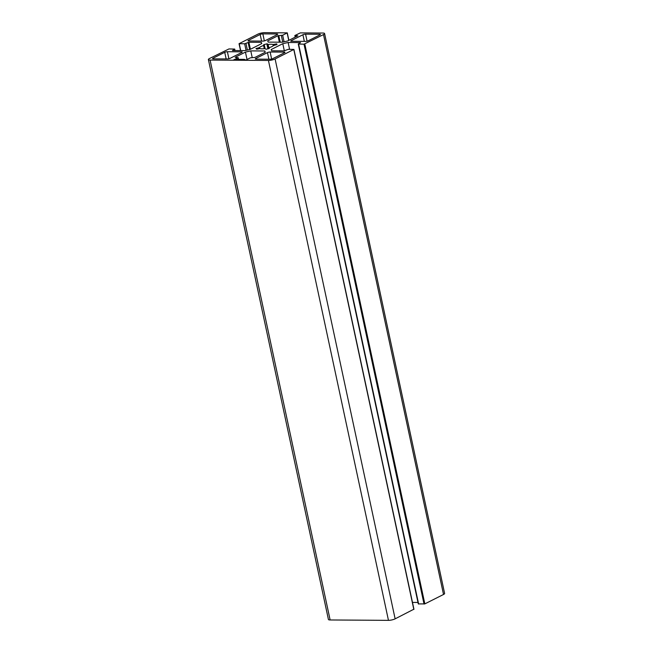 <?xml version="1.0" encoding="UTF-8"?>
<svg xmlns="http://www.w3.org/2000/svg" width="653" height="653" viewBox="0 0 653 653"><rect width="100%" height="100%" fill="white"/><g stroke="black" fill="none" stroke-linecap="round" stroke-linejoin="round"><path stroke-width="0.98" d="M265.51 40.494A1.935 0.465 167.9 0 1 262.841 41.098L248.695 41A1.935 0.465 167.9 0 1 248.009 40.796A1.935 0.465 167.9 0 1 248.442 40.388L260.18 34.47A1.935 0.465 167.9 0 1 262.849 33.874L276.994 33.964A1.935 0.465 167.9 0 1 277.68 34.168A1.935 0.465 167.9 0 1 277.239 34.585L265.51 40.494M237.904 57.782L235.153 57.276L245.438 52.093L250.776 50.893L264.775 50.983L265.273 52.224L254.988 57.407L250.303 57.864L245.822 60.125L245.267 59.831A4.84 1.159 -12.1 0 0 243.577 59.366L238.574 59.333A4.84 1.159 -12.1 0 0 235.113 59.766L233.431 60.043L237.904 57.782L238.239 59.341M265.061 52.33L264.775 50.983M252.205 57.57L250.776 50.893M247.03 59.513L245.438 52.093M305.58 34.152L319.725 34.242A1.935 0.465 167.9 0 1 320.411 34.446A1.935 0.465 167.9 0 1 319.97 34.862L308.24 40.78A1.935 0.465 167.9 0 1 305.571 41.376L291.426 41.286A1.935 0.465 167.9 0 1 290.74 41.082A1.935 0.465 167.9 0 1 291.173 40.666L302.91 34.756A1.935 0.465 167.9 0 1 305.58 34.152L307.081 41.172M270.122 59.235L255.976 59.137A1.935 0.465 167.9 0 1 255.29 58.933A1.935 0.465 167.9 0 1 255.723 58.517L267.461 52.607A1.935 0.465 167.9 0 1 270.13 52.011L284.275 52.101A1.935 0.465 167.9 0 1 284.961 52.305A1.935 0.465 167.9 0 1 284.528 52.722L272.791 58.631A1.935 0.465 167.9 0 1 270.122 59.235M269.289 48.404L266.13 49.261L264.84 48.616A7.256 1.747 167.9 0 1 259.992 48.583L256.849 49.195L255.984 48.583L259.576 47.53A7.256 1.747 167.9 0 1 263.592 45.506L263.681 44.698L266.84 43.849L268.13 44.486A7.256 1.747 167.9 0 1 272.97 44.518L276.741 43.914L276.986 44.535L273.395 45.571A7.256 1.747 167.9 0 1 269.379 47.596L269.289 48.404M269.044 47.8L269.199 48.51L269.044 47.8M263.926 45.302L264.645 48.649L263.926 45.302M227.391 58.95L213.245 58.86A1.935 0.465 167.9 0 1 212.56 58.656A1.935 0.465 167.9 0 1 212.992 58.239L224.73 52.33A1.935 0.465 167.9 0 1 227.399 51.726L241.545 51.824A1.935 0.465 167.9 0 1 242.23 52.028A1.935 0.465 167.9 0 1 241.798 52.444L230.06 58.354A1.935 0.465 167.9 0 1 227.391 58.95M261.298 42.323L261.788 43.555L250.181 49.408L244.842 50.608L232.444 50.526L234.705 49.065L228.966 48.934L209.474 58.525A4.84 1.159 -12.1 0 0 208.389 59.562A4.84 1.159 -12.1 0 0 210.095 60.076L268.432 60.451A4.84 1.159 -12.1 0 0 275.101 58.958L293.923 49.416L288.324 49.318L284.071 50.869L271.672 50.787L271.175 49.546L282.79 43.694L288.128 42.494L300.527 42.576L298.266 44.037L304.004 44.175L323.496 34.576A4.84 1.159 -12.1 0 0 324.582 33.54A4.84 1.159 -12.1 0 0 322.876 33.034L300.339 32.887L294.846 35.523L297.817 35.833L287.532 41.008L282.194 42.208L268.195 42.119L267.697 40.878L277.982 35.703L282.667 35.238L287.271 32.862L264.538 32.65A4.84 1.159 -12.1 0 0 257.87 34.152L239.047 43.686L244.646 43.784L248.899 42.241L261.298 42.323L261.584 43.661M324.582 33.54L444.611 593.438A4.84 1.159 167.9 0 1 443.526 594.475L424.834 603.886L418.295 603.935L298.266 44.037M417.977 602.458L412.476 602.417M289.597 49.326L288.128 42.494M284.324 50.844L282.79 43.694M413.782 609.249L395.13 618.848A4.84 1.159 167.9 0 1 388.462 620.35L330.124 619.966A4.84 1.159 167.9 0 1 328.418 619.46L208.389 59.562M277.141 34.642L276.994 33.964M264.351 40.894L262.849 33.874M261.6 41.09L260.18 34.47M248.573 41L248.442 40.388M319.872 34.919L319.725 34.242M304.331 41.368L302.91 34.756M291.303 41.278L291.173 40.666M284.422 52.771L284.275 52.101M271.632 59.031L270.13 52.011M268.881 59.227L267.461 52.607M255.862 59.137L255.723 58.517M276.896 44.633L276.741 43.914M276.317 44.82L276.121 43.906M273.746 45.4L273.542 44.486M273.24 45.751L272.97 44.518M269.012 48.591L268.13 44.486M268.612 48.697L267.697 44.453M268.505 48.722L267.461 43.849M267.91 48.853L266.84 43.849M265.085 48.6L264.196 44.445M264.269 48.689L263.592 45.506M259.796 48.567L259.576 47.53M259.265 48.649L259.07 47.742M256.694 49.228L256.498 48.322M241.692 52.493L241.545 51.824M228.901 58.754L227.399 51.726M226.15 58.941L224.73 52.33M213.131 58.86L212.992 58.239M250.409 49.293L248.899 42.241M249.626 49.53L248.099 42.421M247.381 50.036L245.977 43.49M246.05 50.338L244.646 43.784M240.712 50.583L239.251 43.751M288.732 40.404L287.149 32.985M284.071 41.792L282.667 35.238M282.741 42.086L281.337 35.54M280.21 42.2L278.782 35.523M279.37 42.192L277.982 35.703M295.483 37.009L295.189 35.629M443.526 594.475L323.496 34.576M424.834 603.886L304.804 43.996M424.034 604.066L304.004 44.175M418.638 604.033L298.609 44.143M413.822 609.437L293.793 49.538M395.13 618.848L275.101 58.958M388.462 620.35L268.432 60.451M330.124 619.966L210.095 60.076M234.762 50.542L234.484 49.277M238.5 59.333L238.125 57.578M240.524 50.583L239.047 43.686M288.879 40.331L287.271 32.862M295.197 37.148L294.846 35.523M413.953 609.314L293.923 49.416M235.023 50.542L234.705 49.065"/></g></svg>
